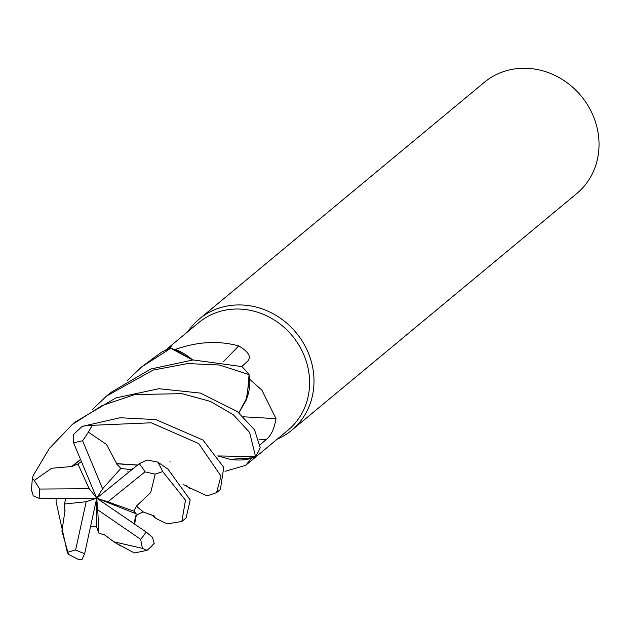 <?xml version="1.0" encoding="UTF-8"?>
<svg xmlns="http://www.w3.org/2000/svg" width="629" height="629" viewBox="0 0 629 629"><rect width="100%" height="100%" fill="white"/><g stroke="black" fill="none" stroke-linecap="round" stroke-linejoin="round"><path stroke-width="0.94" d="M169.972 461.584L170.137 462.04M72.398 466.474L51.617 468.267L34.257 480.438L32.354 478.339L33.353 475.304L49.432 448.343L72.28 424.496L101.953 405.634L134.803 394.572L181.875 393.66L210.463 401.412L233.406 414.818L249.627 432.469L255.539 456.56L217.744 455.946L255.35 456.63L251.765 457.857A69.898 63.553 -129.7 0 0 251.773 457.857A69.898 63.553 -129.7 0 1 251.372 458.399L245.727 465.311L225.017 471.325M92.298 409.691L106.6 395.995L153.099 370.088L187.717 363.554L219.427 365.017L249.076 374.632L247.126 397.347L238.863 412.773L247.126 397.347L249.108 374.837L249.469 378.807A69.898 63.553 -129.7 0 0 249.461 378.8A69.898 63.553 -129.7 0 1 249.886 379.413L261.908 390.153L276.005 418.662C274.315 428.86 271.013 435.842 266.106 439.616L260.091 444.821M245.719 465.311L288.043 430.173A69.898 63.553 -129.7 0 0 304.011 355.181A69.898 63.553 -129.7 0 0 198.733 322.622L166.072 349.74L171.379 346.477L168.989 348.891M277.208 439.168A72.311 65.746 -129.7 0 0 291.699 430.267A72.311 65.746 -129.7 0 0 308.226 352.688A72.311 65.746 -129.7 0 0 199.314 319.005A72.311 65.746 -129.7 0 0 187.898 331.617M291.699 430.267L576.73 193.575A72.311 65.746 -129.7 0 0 593.257 116.003A72.311 65.746 -129.7 0 0 484.338 82.32L199.314 319.005M229.978 459.28A55.273 50.257 -129.7 0 0 230.324 459.343A55.273 50.257 -129.7 0 0 251.372 458.399M217.744 455.946L230.324 459.343L251.765 457.857M238.894 412.805L246.143 400.241A55.273 50.257 -129.7 0 0 249.886 379.413M243.431 416.799A1223.68 48.826 -175 0 1 276.005 418.662M246.143 400.241L249.469 378.807M223.554 361.541A1223.68 525.946 119.4 0 0 238.69 345.911C248.714 351.863 251.671 356.981 247.559 361.258L241.795 366.558M192.647 359.977A55.273 50.257 -129.7 0 0 175.412 349.409C197.498 341.594 218.593 340.423 238.69 345.911M175.412 349.409A69.898 63.553 -129.7 0 0 174.76 349.575A69.898 63.553 -129.7 0 0 174.744 349.582L192.592 359.985M165.388 350.322L166.072 349.74M127.121 380.742L141.627 366.911L170.75 348.293L192.537 359.985L170.954 348.348L174.76 349.575M255.539 456.56A72.304 65.746 -129.7 0 0 260.217 447.746L254.533 429.804L237.353 411.539L200.462 393.094L158.925 388.706L115.838 397.937L75.338 421.957M116.365 464.037L116.687 463.644L106.498 444.444L88.359 432.17L92.29 425.306L151.275 422.79L198.733 443.61L220.991 476.114L216.557 492.664L207.153 495.88L187.623 486.862M220.37 489.496L223.767 467.378L203.002 440.064L155.929 419.606L120.084 417.742L82.218 426.376L73.459 434.49L73.679 443.091L96.724 498.184L102.598 488.804L120.878 468.401L116.562 463.793M65.062 510.253L61.917 531.088L68.506 554.408L67.327 552.498L56.091 501.793L56.115 498.522M136.281 506.211L150.701 492.531L155.214 474.148L162.691 471.593L185.484 500.141L181.86 521.48L186.137 517.926L190.194 499.945L167.982 469.14L157.675 462.048L147.092 460.043L139.268 463.667L96.724 498.184L136.163 513.814L133.867 511.133L136.509 506.282M132.593 468.597L132.68 469.014M181.86 521.48L167.149 523.886L156.181 518.587L151.636 514.876M104.548 534.807L113.747 541.75L142.413 548.362L147.029 550.399L151.117 547.002L154.231 543.228L152.415 537.229L146.062 531.945L96.724 498.184L107.866 501.832L144.969 471.86L155.206 474.156M147.029 550.399L134.37 552.962L116.884 543.605M72.201 466.097L80.528 459.461M81.408 461.576L77.91 464.005L72.288 466.262L80.614 459.665M68.506 554.408L78.995 559.724L82.077 559.385L84.671 553.575L96.724 498.184L86.204 501.73L75.622 549.919L67.665 552.246M249.076 374.632A72.304 65.746 -129.7 0 0 241.827 366.573L193.127 359.945L150.74 369.019L110.853 392.465L106.6 395.995M90.49 526.827L96.237 526.174L98.918 533.156L104.563 535.012M137.492 465.106L116.569 463.785M131.744 469.769L120.878 468.401M116.687 463.644L137.617 465.004M170.75 348.293A72.304 65.746 -129.7 0 0 161.59 352.13L141.627 366.911M136.517 506.282L142.618 511.322M143.153 511.794L141.203 510.174M134.708 524.177L136.163 513.814M136.697 506.337L141.061 510.064M32.354 478.339L31.45 489.897L33.274 495.888L39.934 498.655L96.724 498.184L97.739 509.82L140.644 539.297L142.413 548.362M65.903 498.435L64.339 504.033L64.873 510.284M64.724 510.308L64.929 508.995M77.91 464.005L89.208 488.741L39.761 489.048L34.257 480.438M98.918 533.156L97.739 509.82M102.598 488.804L82.619 440.803L88.367 432.178M133.867 511.133L107.866 501.832M64.339 504.033L86.204 501.73M89.208 488.741L96.724 498.184L96.237 526.174M258.991 439.207A1220.339 48.692 -175 0 1 266.106 439.616M162.691 471.593A72.311 65.746 -129.7 0 0 157.675 462.048M147.257 550.202A72.311 65.746 -129.7 0 0 154.231 543.228M140.644 539.297A60.258 54.786 -129.7 0 0 146.062 531.945M39.761 489.048A60.258 54.786 -129.7 0 0 39.934 498.655M92.29 425.306A72.311 65.746 -129.7 0 0 82.218 426.376M144.969 471.86A60.258 54.786 -129.7 0 0 139.268 463.667M82.619 440.803A60.258 54.786 -129.7 0 0 73.679 443.091M75.622 549.919A60.258 54.786 -129.7 0 0 84.671 553.575M220.496 489.393L216.565 492.656M113.747 541.75L120.847 546.035M128.859 472.112L127.648 471.868M183.542 484.786L186.286 485.596M190.123 488.56L185.233 485.25M134.347 522.298L135.416 517.297L137.421 514.624L143.215 511.88M143.223 511.975L154.891 516.252M76.258 421.194L72.28 424.496"/></g></svg>
